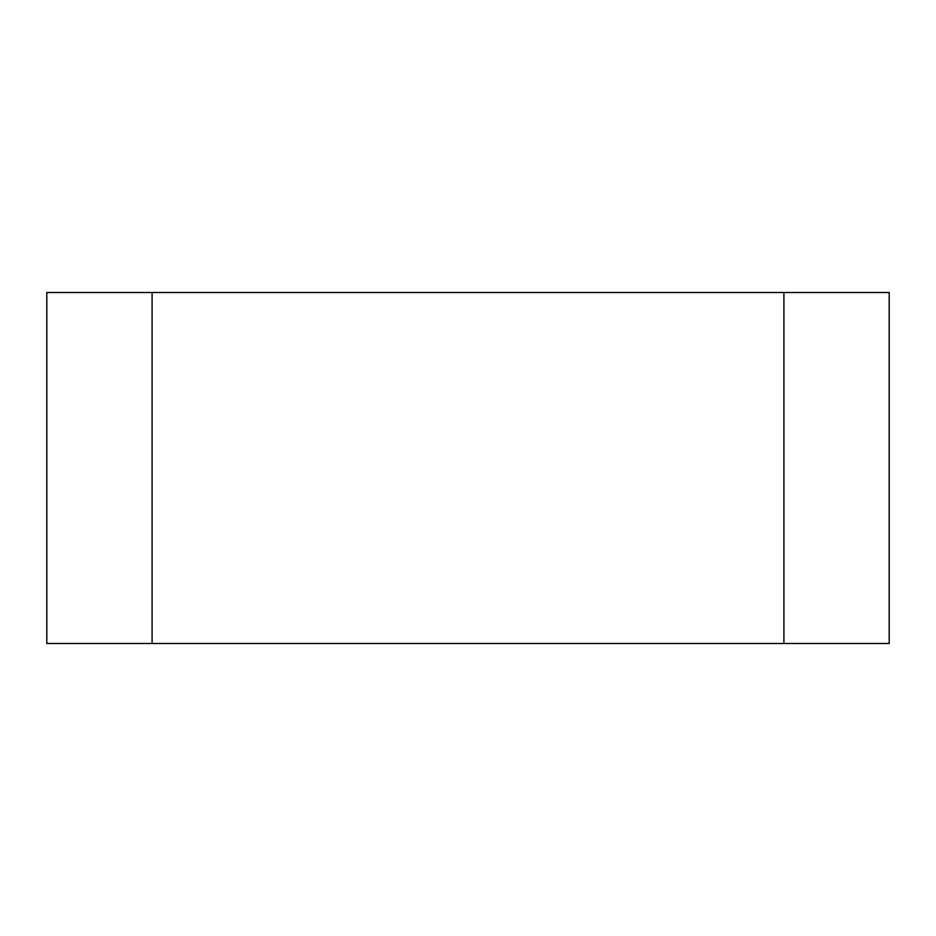 <?xml version="1.0" encoding="UTF-8"?>
<svg xmlns="http://www.w3.org/2000/svg" width="936" height="936" viewBox="0 0 936 936"><rect width="100%" height="100%" fill="white"/><g stroke="black" fill="none" stroke-linecap="round" stroke-linejoin="round"><path stroke-width="1.4" d="M783.9 292.5L152.1 292.5L152.1 643.5L889.2 643.5L889.2 292.5L783.9 292.5L783.9 643.5M152.1 292.5L46.8 292.5L46.8 643.5L152.1 643.5"/></g></svg>

